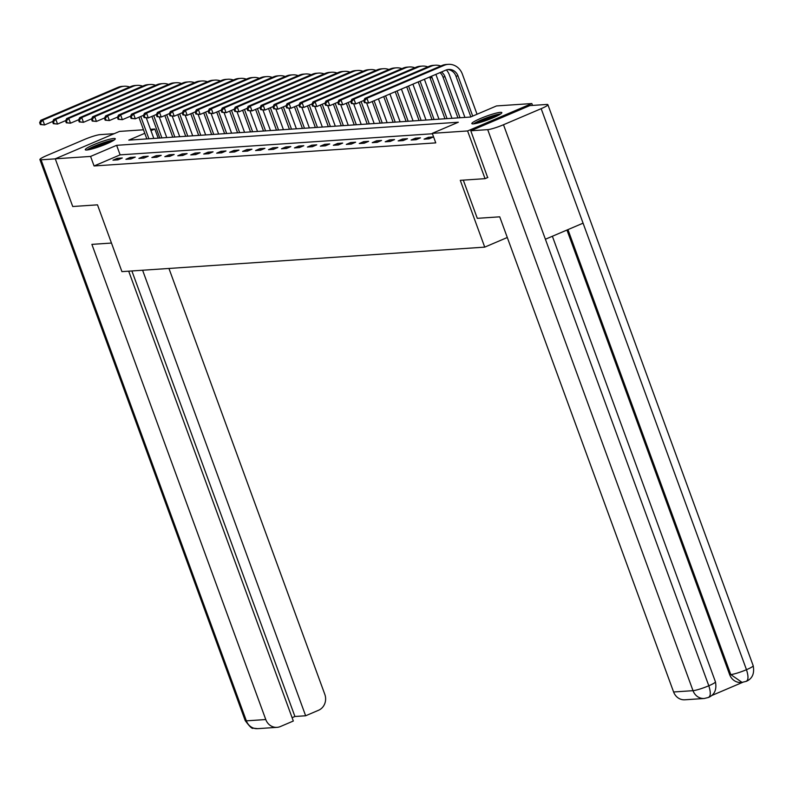 <?xml version="1.0" encoding="UTF-8"?>
<svg xmlns="http://www.w3.org/2000/svg" width="793" height="793" viewBox="0 0 793 793"><rect width="100%" height="100%" fill="white"/><g stroke="black" fill="none" stroke-linecap="round" stroke-linejoin="round"><path stroke-width="1.19" d="M473.292 123.896A15.969 1.973 159.9 0 1 471.835 123.609A15.969 1.973 159.9 0 1 483.175 117.404A15.969 1.973 159.9 0 1 500.373 112.348A15.969 1.973 159.9 0 1 501.83 112.636A15.969 1.973 159.9 0 1 490.49 118.841A15.969 1.973 159.9 0 1 473.292 123.896M86.724 150.016A15.969 1.973 159.9 0 1 85.267 149.728A15.969 1.973 159.9 0 1 96.617 143.523A15.969 1.973 159.9 0 1 113.815 138.468A15.969 1.973 159.9 0 1 115.272 138.755A15.969 1.973 159.9 0 1 103.923 144.96A15.969 1.973 159.9 0 1 86.724 150.016M487.873 177.454L485.048 178.663L460.287 180.338L484.731 247.129L121.924 271.632L97.489 204.842L72.728 206.517L55.262 158.808L119.515 131.41L143.493 129.794M150.472 129.318L154.823 129.021L150.967 130.667M158.164 138.151L154.823 129.021M144.782 133.303L128.783 140.133L470.477 117.047L496.517 105.935L531.835 103.556L467.592 130.954L432.274 133.343L458.314 122.231L116.63 145.317L90.58 156.429L55.262 158.808M532.519 105.419L531.835 103.556M484.731 247.129L507.292 237.503M432.423 133.759L120.12 154.863L94.07 165.965L435.763 142.879L432.274 133.343M112.973 160.176L117.959 159.839L122.3 157.985L117.314 158.322L112.973 160.176M125.938 159.294L130.924 158.957L135.266 157.103L130.28 157.44L125.938 159.294M138.904 158.422L143.89 158.085L148.232 156.231L143.246 156.568L138.904 158.422M151.869 157.539L156.855 157.202L161.197 155.359L156.211 155.696L151.869 157.539M164.825 156.667L169.811 156.33L174.153 154.476L169.167 154.813L164.825 156.667M177.791 155.795L182.777 155.458L187.118 153.604L182.132 153.941L177.791 155.795M190.756 154.913L195.742 154.576L200.084 152.732L195.098 153.069L190.756 154.913M203.722 154.04L208.708 153.703L213.049 151.85L208.063 152.187L203.722 154.04M216.677 153.168L221.663 152.831L226.005 150.977L221.019 151.314L216.677 153.168M229.643 152.286L234.629 151.949L238.971 150.105L233.985 150.442L229.643 152.286M242.608 151.413L247.594 151.076L251.936 149.223L246.95 149.56L242.608 151.413M255.574 150.541L260.56 150.204L264.902 148.35L259.916 148.688L255.574 150.541M268.53 149.659L273.516 149.322L277.857 147.478L272.871 147.805L268.53 149.659M281.495 148.787L286.481 148.45L290.823 146.596L285.837 146.933L281.495 148.787M294.461 147.914L299.447 147.577L303.788 145.724L298.802 146.061L294.461 147.914M307.426 147.032L312.412 146.695L316.754 144.841L311.768 145.178L307.426 147.032M320.382 146.16L325.368 145.823L329.71 143.969L324.724 144.306L320.382 146.16M333.347 145.278L338.333 144.95L342.675 143.097L337.689 143.434L333.347 145.278M346.313 144.405L351.299 144.068L355.641 142.215L350.655 142.552L346.313 144.405M359.279 143.533L364.265 143.196L368.606 141.342L363.62 141.679L359.279 143.533M372.234 142.651L377.22 142.314L381.562 140.47L376.576 140.807L372.234 142.651M385.2 141.778L390.186 141.441L394.527 139.588L389.541 139.925L385.2 141.778M398.165 140.906L403.151 140.569L407.493 138.716L402.507 139.053L398.165 140.906M411.131 140.024L416.117 139.687L420.459 137.843L415.473 138.18L411.131 140.024M424.086 139.152L429.072 138.815L433.414 136.961L428.428 137.298L424.086 139.152M485.048 178.663L467.592 130.954M94.07 165.965L90.58 156.429M120.12 154.863L116.63 145.317M117.879 159.839L117.314 158.322M130.835 158.967L130.28 157.44M143.801 158.085L143.246 156.568M156.766 157.212L156.211 155.696M169.732 156.34L169.167 154.813M182.687 155.458L182.132 153.941M195.653 154.585L195.098 153.069M208.618 153.713L208.063 152.187M221.574 152.831L221.019 151.314M234.54 151.959L233.985 150.442M247.505 151.086L246.95 149.56M260.471 150.204L259.916 148.688M273.426 149.332L272.871 147.805M286.392 148.46L285.837 146.933M299.358 147.577L298.802 146.061M312.323 146.705L311.768 145.178M325.279 145.823L324.724 144.306M338.244 144.95L337.689 143.434M351.21 144.078L350.655 142.552M364.175 143.196L363.62 141.679M377.131 142.324L376.576 140.807M390.097 141.451L389.541 139.925M403.062 140.569L402.507 139.053M416.028 139.697L415.473 138.18M428.983 138.825L428.428 137.298M146.348 118.058L153.812 138.438M146.834 138.914L138.914 117.275M148.915 138.775L140.757 116.482M52.774 121.438L44.586 124.937L40.344 124.56L41.177 124.511L40.483 122.598L39.65 122.657L40.344 124.56M39.65 122.657L40.76 120.308L117.939 87.389A15.354 14.026 -93.9 0 1 122.142 86.378L124.223 86.229A15.354 14.026 -93.9 0 1 129.665 87.042M40.76 120.308L42.842 120.159L120.021 87.24A15.354 14.026 -93.9 0 1 124.223 86.229M40.483 122.598L42.842 120.159L44.586 124.937L41.177 124.511M88.271 149.818A13.818 1.705 159.9 0 1 108.175 141.63A13.818 1.705 159.9 0 1 113.032 140.757M109.751 142.462A12.797 1.576 -20.1 0 0 107.977 142.889A12.797 1.576 -20.1 0 0 91.879 148.995M114.162 140.034A15.87 1.963 -20.1 0 0 109.265 141.015A15.87 1.963 -20.1 0 0 86.943 149.996M474.829 123.698A13.818 1.705 159.9 0 1 494.733 115.51A13.818 1.705 159.9 0 1 499.6 114.638M496.309 116.343A12.797 1.576 -20.1 0 0 494.545 116.769A12.797 1.576 -20.1 0 0 478.437 122.885M500.73 113.914A15.87 1.963 -20.1 0 0 495.823 114.896A15.87 1.963 -20.1 0 0 473.5 123.886M111.466 243.054L91.889 244.373L265.774 719.538A12.282 11.221 86.1 0 0 277.015 727.35A12.282 11.221 86.1 0 0 280.385 726.547L293.321 721.025L128.694 271.176M39.908 159.591A12.589 1.556 -20.1 0 0 41.058 159.819L246.365 720.847A12.282 11.221 86.1 0 0 257.616 728.658L253.175 728.152C252.352 729.173 249.696 726.666 245.225 720.619L39.908 159.591A12.589 1.556 -20.1 0 1 46.628 155.606L84.306 139.538A12.589 1.556 -20.1 0 1 100.096 134.632L114.182 133.68M41.058 159.819L55.282 158.858M292.102 717.695L294.927 716.495L305.642 715.772L318.578 710.25A12.282 11.221 86.1 0 0 324.813 694.361L168.949 268.46M305.642 715.772L142.601 270.235M294.927 716.495L131.886 270.958M463.31 180.13L477.287 218.333L499.729 216.826L673.604 691.982L693.013 690.673L487.705 129.636L470.794 130.786L487.655 177.553M487.705 129.636A12.589 1.556 -20.1 0 0 503.496 124.739L545.396 239.238L583.073 223.16L541.173 108.671L503.496 124.739M541.173 108.671A12.589 1.556 -20.1 0 0 547.884 104.686A12.589 1.556 -20.1 0 0 546.744 104.458L529.833 105.598L470.794 130.786M711.717 695.53L742.694 682.317M708 697.562C710.746 696.69 711.004 692.755 708.803 685.767A12.589 1.556 -20.1 0 1 693.013 690.673A12.282 11.221 86.1 0 0 704.253 698.484L684.855 699.793A12.282 11.221 -93.9 0 1 673.604 691.982M729.659 674.635L730.779 674.565L742.02 682.376L740.9 682.456A12.282 11.221 -93.9 0 1 729.659 674.635L566.955 230.039M567.947 229.613L730.779 674.565A12.589 1.556 -20.1 0 0 746.481 669.698C748.691 676.687 748.453 680.612 745.767 681.455M583.073 223.16L746.481 669.698A12.589 1.556 -20.1 0 0 753.191 665.714C754.619 673.485 752.339 678.689 746.342 681.326L742.02 682.376M704.253 698.484L708.575 697.434C714.612 694.727 716.892 689.523 715.435 681.821L552.374 236.255M159.314 117.186L166.778 137.566M159.799 138.041L151.879 116.393M161.881 137.893L153.723 115.609M65.74 120.566L57.542 124.055L53.309 123.688L54.142 123.629L53.448 121.725L52.616 121.775L53.309 123.688M52.616 121.775L53.726 119.426L130.904 86.506A15.354 14.026 -93.9 0 1 135.107 85.495L137.189 85.357A15.354 14.026 -93.9 0 1 142.621 86.159M53.726 119.426L55.797 119.287L132.986 86.368A15.354 14.026 -93.9 0 1 137.189 85.357M53.448 121.725L55.797 119.287L57.542 124.055L54.142 123.629M172.279 116.303L179.733 136.693M172.765 137.159L164.845 115.52M174.837 137.02L166.679 114.737M78.695 119.693L70.508 123.183L66.275 122.816L67.108 122.756L66.404 120.843L65.571 120.903L66.275 122.816M65.571 120.903L66.691 118.553L143.87 85.634A15.354 14.026 -93.9 0 1 148.073 84.623L150.145 84.484A15.354 14.026 -93.9 0 1 155.587 85.287M66.691 118.553L68.763 118.415L145.942 85.495A15.354 14.026 -93.9 0 1 150.145 84.484M66.404 120.843L68.763 118.415L70.508 123.183L67.108 122.756M185.245 115.431L192.699 135.811M185.721 136.287L177.801 114.648M187.802 136.148L179.644 113.855M91.661 118.811L83.473 122.31L79.241 121.934L80.073 121.884L79.369 119.971L78.537 120.03L79.241 121.934M78.537 120.03L79.647 117.681L156.836 84.752A15.354 14.026 -93.9 0 1 161.029 83.751L163.11 83.602A15.354 14.026 -93.9 0 1 168.552 84.415M79.647 117.681L81.729 117.533L158.907 84.613A15.354 14.026 -93.9 0 1 163.11 83.602M79.369 119.971L81.729 117.533L83.473 122.31L80.073 121.884M198.2 114.559L205.665 134.939M198.686 135.415L190.766 113.766M200.768 135.266L192.61 112.983M104.626 117.939L96.439 121.428L92.196 121.061L93.029 121.002L92.335 119.099L91.502 119.148L92.196 121.061M91.502 119.148L92.612 116.799L169.791 83.88A15.354 14.026 -93.9 0 1 173.994 82.868L176.076 82.73A15.354 14.026 -93.9 0 1 181.518 83.533M92.612 116.799L94.694 116.66L171.873 83.741A15.354 14.026 -93.9 0 1 176.076 82.73M92.335 119.099L94.694 116.66L96.439 121.428L93.029 121.002M211.166 113.677L218.63 134.067M211.652 134.532L203.732 112.893M213.733 134.394L205.575 112.11M117.592 117.067L109.394 120.556L105.162 120.189L105.994 120.13L105.3 118.216L104.468 118.276L105.162 120.189M104.468 118.276L105.578 115.927L182.757 83.007A15.354 14.026 -93.9 0 1 186.96 81.996L189.041 81.857A15.354 14.026 -93.9 0 1 194.473 82.66M105.578 115.927L107.65 115.788L184.838 82.868A15.354 14.026 -93.9 0 1 189.041 81.857M105.3 118.216L107.65 115.788L109.394 120.556L105.994 120.13M224.132 112.804L231.586 133.184M224.617 133.66L216.697 112.021M226.689 133.521L218.531 111.228M130.548 116.184L122.36 119.684L118.127 119.307L118.96 119.257L118.256 117.344L117.423 117.404L118.127 119.307M117.423 117.404L118.534 115.044L195.722 82.125A15.354 14.026 -93.9 0 1 199.925 81.114L201.997 80.975A15.354 14.026 -93.9 0 1 207.439 81.788M118.534 115.044L120.615 114.906L197.794 81.986A15.354 14.026 -93.9 0 1 201.997 80.975M118.256 117.344L120.615 114.906L122.36 119.684L118.96 119.257M237.097 111.932L244.551 132.312M237.573 132.778L229.653 111.139M239.655 132.639L231.497 110.356M143.513 115.312L135.325 118.801L131.093 118.435L131.916 118.375L131.222 116.472L130.389 116.521L131.093 118.435M130.389 116.521L131.499 114.172L208.688 81.253A15.354 14.026 -93.9 0 1 212.881 80.242L214.962 80.103A15.354 14.026 -93.9 0 1 220.404 80.906M131.499 114.172L133.581 114.033L210.76 81.114A15.354 14.026 -93.9 0 1 214.962 80.103M131.222 116.472L133.581 114.033L135.325 118.801L131.916 118.375M250.053 111.05L257.517 131.44M250.538 131.906L242.618 110.267M252.62 131.767L244.462 109.484M156.479 114.43L148.291 117.929L144.048 117.562L144.881 117.503L144.187 115.59L143.355 115.649L144.048 117.562M143.355 115.649L144.465 113.3L221.643 80.38A15.354 14.026 -93.9 0 1 225.846 79.369L227.928 79.231A15.354 14.026 -93.9 0 1 233.37 80.034M144.465 113.3L146.546 113.161L223.725 80.242A15.354 14.026 -93.9 0 1 227.928 79.231M144.187 115.59L146.546 113.161L148.291 117.929L144.881 117.503M263.018 110.177L270.482 130.558M263.504 131.033L255.584 109.384M265.576 130.895L257.428 108.601M169.444 113.558L161.247 117.047L157.014 116.68L157.847 116.621L157.153 114.717L156.32 114.777L157.014 116.68M156.32 114.777L157.43 112.418L234.609 79.498A15.354 14.026 -93.9 0 1 238.812 78.487L240.894 78.348A15.354 14.026 -93.9 0 1 246.326 79.161M157.43 112.418L159.502 112.279L236.691 79.359A15.354 14.026 -93.9 0 1 240.894 78.348M157.153 114.717L159.502 112.279L161.247 117.047L157.847 116.621M275.984 109.295L283.438 129.685M276.47 130.151L268.549 108.512M278.541 130.012L270.383 107.729M182.4 112.685L174.212 116.174L169.98 115.808L170.812 115.748L170.108 113.845L169.276 113.895L169.98 115.808M169.276 113.895L170.386 111.545L247.575 78.626A15.354 14.026 -93.9 0 1 251.778 77.615L253.849 77.476A15.354 14.026 -93.9 0 1 259.291 78.279M170.386 111.545L172.468 111.407L249.646 78.487A15.354 14.026 -93.9 0 1 253.849 77.476M170.108 113.845L172.468 111.407L174.212 116.174L170.812 115.748M288.949 108.423L296.404 128.803M289.425 129.279L281.505 107.64M291.507 129.14L283.349 106.857M195.365 111.803L187.178 115.302L182.945 114.926L183.768 114.876L183.074 112.963L182.241 113.022L182.945 114.926M182.241 113.022L183.352 110.673L260.54 77.754A15.354 14.026 -93.9 0 1 264.733 76.743L266.815 76.604A15.354 14.026 -93.9 0 1 272.257 77.407M183.352 110.673L185.433 110.534L262.612 77.605A15.354 14.026 -93.9 0 1 266.815 76.604M183.074 112.963L185.433 110.534L187.178 115.302L183.768 114.876M301.905 107.551L309.369 127.931M302.391 128.407L294.471 106.758M304.472 128.268L296.314 105.975M208.331 110.931L200.143 114.42L195.901 114.053L196.733 113.994L196.04 112.091L195.207 112.15L195.901 114.053M195.207 112.15L196.317 109.791L273.496 76.871A15.354 14.026 -93.9 0 1 277.699 75.86L279.78 75.722A15.354 14.026 -93.9 0 1 285.222 76.525M196.317 109.791L198.399 109.652L275.577 76.733A15.354 14.026 -93.9 0 1 279.78 75.722M196.04 112.091L198.399 109.652L200.143 114.42L196.733 113.994M314.871 106.668L322.335 127.058M315.356 127.524L307.436 105.885M317.428 127.386L309.28 105.102M221.297 110.058L213.099 113.548L208.866 113.181L209.699 113.121L209.005 111.218L208.172 111.268L208.866 113.181M208.172 111.268L209.283 108.919L286.461 75.999A15.354 14.026 -93.9 0 1 290.664 74.988L292.746 74.849A15.354 14.026 -93.9 0 1 298.178 75.652M209.283 108.919L211.354 108.78L288.543 75.86A15.354 14.026 -93.9 0 1 292.746 74.849M209.005 111.218L211.354 108.78L213.099 113.548L209.699 113.121M327.836 105.796L335.29 126.176M328.322 126.652L320.402 105.013M330.394 126.513L322.236 104.22M234.252 109.176L226.064 112.675L221.832 112.299L222.664 112.249L221.961 110.336L221.128 110.396L221.832 112.299M221.128 110.396L222.238 108.046L299.427 75.127A15.354 14.026 -93.9 0 1 303.63 74.116L305.701 73.967A15.354 14.026 -93.9 0 1 311.143 74.78M222.238 108.046L224.32 107.898L301.499 74.978A15.354 14.026 -93.9 0 1 305.701 73.967M221.961 110.336L224.32 107.898L226.064 112.675L222.664 112.249M340.802 104.924L348.256 125.304M341.277 125.78L333.357 104.131M343.359 125.631L335.201 103.348M247.218 108.304L239.03 111.793L234.797 111.426L235.62 111.367L234.926 109.464L234.094 109.523L234.797 111.426M234.094 109.523L235.204 107.164L312.383 74.245A15.354 14.026 -93.9 0 1 316.585 73.234L318.667 73.095A15.354 14.026 -93.9 0 1 324.109 73.898M235.204 107.164L237.285 107.025L314.464 74.106A15.354 14.026 -93.9 0 1 318.667 73.095M234.926 109.464L237.285 107.025L239.03 111.793L235.62 111.367M353.757 104.042L361.221 124.432M354.243 124.897L346.323 103.259M356.325 124.759L348.167 102.475M260.183 107.432L251.996 110.921L247.753 110.554L248.586 110.495L247.892 108.582L247.059 108.641L247.753 110.554M247.059 108.641L248.169 106.292L325.348 73.372A15.354 14.026 -93.9 0 1 329.551 72.361L331.633 72.222A15.354 14.026 -93.9 0 1 337.075 73.025M248.169 106.292L250.251 106.153L327.43 73.234A15.354 14.026 -93.9 0 1 331.633 72.222M247.892 108.582L250.251 106.153L251.996 110.921L248.586 110.495M366.723 103.169L374.187 123.549M367.209 124.025L359.288 102.386M369.28 123.886L361.132 101.593M273.149 106.549L264.951 110.049L260.719 109.672L261.551 109.622L260.847 107.709L260.025 107.769L260.719 109.672M260.025 107.769L261.135 105.419L338.314 72.5A15.354 14.026 -93.9 0 1 342.517 71.489L344.588 71.34A15.354 14.026 -93.9 0 1 350.03 72.153M261.135 105.419L263.207 105.271L340.395 72.351A15.354 14.026 -93.9 0 1 344.588 71.34M260.847 107.709L263.207 105.271L264.951 110.049L261.551 109.622M378.43 98.867L387.143 122.677M380.174 123.153L372.254 101.504M382.246 123.004L374.088 100.721M286.104 105.677L277.917 109.166L273.684 108.8L274.517 108.74L273.813 106.837L272.98 106.886L273.684 108.8M272.98 106.886L274.091 104.537L351.279 71.618A15.354 14.026 -93.9 0 1 355.482 70.607L357.554 70.468A15.354 14.026 -93.9 0 1 362.996 71.271M274.091 104.537L276.172 104.398L353.351 71.479A15.354 14.026 -93.9 0 1 357.554 70.468M273.813 106.837L276.172 104.398L277.917 109.166L274.517 108.74M389.918 93.97L400.108 121.805M393.13 122.271L383.743 96.607M395.211 122.132L385.586 95.824M299.07 104.805L290.882 108.294L286.65 107.927L287.472 107.868L286.779 105.955L285.946 106.014L286.65 107.927M285.946 106.014L287.056 103.665L364.235 70.746A15.354 14.026 -93.9 0 1 368.438 69.734L370.519 69.596A15.354 14.026 -93.9 0 1 375.961 70.399M287.056 103.665L289.138 103.526L366.316 70.607A15.354 14.026 -93.9 0 1 370.519 69.596M286.779 105.955L289.138 103.526L290.882 108.294L287.472 107.868M401.417 89.064L413.074 120.923M406.095 121.398L395.231 91.701M408.177 121.26L397.075 90.917M312.036 103.923L303.848 107.422L299.605 107.045L300.438 106.996L299.744 105.082L298.911 105.142L299.605 107.045M298.911 105.142L300.022 102.783L377.2 69.863A15.354 14.026 -93.9 0 1 381.403 68.852L383.485 68.713A15.354 14.026 -93.9 0 1 388.917 69.526M300.022 102.783L302.093 102.644L379.282 69.725A15.354 14.026 -93.9 0 1 383.485 68.713M299.744 105.082L302.093 102.644L303.848 107.422L300.438 106.996M412.905 84.167L426.029 120.05M419.061 120.516L406.72 86.804M421.133 120.377L408.564 86.021M325.001 103.05L316.803 106.54L312.571 106.173L313.404 106.113L312.7 104.21L311.877 104.26L312.571 106.173M311.877 104.26L312.987 101.91L390.166 68.991A15.354 14.026 -93.9 0 1 394.369 67.98L396.441 67.841A15.354 14.026 -93.9 0 1 401.882 68.644M312.987 101.91L315.059 101.772L392.248 68.852A15.354 14.026 -93.9 0 1 396.441 67.841M312.7 104.21L315.059 101.772L316.803 106.54L313.404 106.113M424.394 79.27L438.995 119.178M432.026 119.644L418.208 81.907M434.098 119.505L420.052 81.114M337.957 102.178L329.769 105.667L325.536 105.3L326.369 105.241L325.665 103.328L324.833 103.387L325.536 105.3M324.833 103.387L325.943 101.038L403.131 68.119A15.354 14.026 -93.9 0 1 407.334 67.108L409.406 66.969A15.354 14.026 -93.9 0 1 414.848 67.772M325.943 101.038L328.024 100.899L405.203 67.98A15.354 14.026 -93.9 0 1 409.406 66.969M325.665 103.328L328.024 100.899L329.769 105.667L326.369 105.241M435.813 74.393A15.354 14.026 -93.9 0 1 436.428 75.86L451.96 118.296M444.982 118.772L430.014 77.853A10.24 9.357 86.1 0 0 429.667 77.02M447.064 118.633L432.086 77.714A10.24 9.357 86.1 0 0 431.432 76.267M350.922 101.296L342.735 104.795L338.502 104.418L339.325 104.369L338.631 102.456L337.798 102.515L338.502 104.418M337.798 102.515L338.908 100.156L416.087 67.236A15.354 14.026 -93.9 0 1 420.29 66.225L422.372 66.087A15.354 14.026 -93.9 0 1 427.814 66.899M338.908 100.156L340.99 100.017L418.169 67.098A15.354 14.026 -93.9 0 1 422.372 66.087M338.631 102.456L340.99 100.017L342.735 104.795L339.325 104.369M446.38 69.913A15.354 14.026 -93.9 0 1 449.393 74.978L464.926 117.423M457.948 117.889L442.97 76.971A10.24 9.357 86.1 0 0 439.976 72.619M460.029 117.751L445.051 76.832A10.24 9.357 86.1 0 0 441.433 71.994M363.888 100.424L355.7 103.913L351.458 103.546L352.29 103.487L351.596 101.583L350.764 101.633L351.458 103.546M350.764 101.633L351.874 99.284L429.053 66.364A15.354 14.026 -93.9 0 1 433.256 65.353L435.337 65.214A15.354 14.026 -93.9 0 1 440.769 66.017M351.874 99.284L353.946 99.145L431.134 66.225A15.354 14.026 -93.9 0 1 435.337 65.214M351.596 101.583L353.946 99.145L355.7 103.913L352.29 103.487M363.729 100.761L364.423 102.664L365.256 102.614L364.552 100.701L363.729 100.761L364.839 98.411L366.911 98.273L444.1 65.353A15.354 14.026 -93.9 0 1 448.293 64.342A15.354 14.026 -93.9 0 1 462.359 74.106L477.049 114.242M470.864 116.878L455.935 76.098A10.24 9.357 86.1 0 0 447.609 69.576M472.707 116.095L458.017 75.959A10.24 9.357 86.1 0 0 448.64 69.447A10.24 9.357 86.1 0 0 445.844 70.121L368.656 103.04L364.423 102.664M364.839 98.411L442.018 65.492A15.354 14.026 -93.9 0 1 446.221 64.481L448.293 64.342M364.552 100.701L366.911 98.273L368.656 103.04L365.256 102.614M117.939 87.389L120.021 87.24M245.225 720.619A12.589 1.556 -20.1 0 0 246.365 720.847L265.774 719.538M715.435 681.821A12.589 1.556 -20.1 0 1 708.803 685.767L545.396 239.238M130.904 86.506L132.986 86.368M143.87 85.634L145.942 85.495M156.836 84.752L158.907 84.613M169.791 83.88L171.873 83.741M182.757 83.007L184.838 82.868M195.722 82.125L197.794 81.986M208.688 81.253L210.76 81.114M221.643 80.38L223.725 80.242M234.609 79.498L236.691 79.359M247.575 78.626L249.646 78.487M260.54 77.754L262.612 77.605M273.496 76.871L275.577 76.733M286.461 75.999L288.543 75.86M299.427 75.127L301.499 74.978M312.383 74.245L314.464 74.106M325.348 73.372L327.43 73.234M338.314 72.5L340.395 72.351M351.279 71.618L353.351 71.479M364.235 70.746L366.316 70.607M377.2 69.863L379.282 69.725M390.166 68.991L392.248 68.852M403.131 68.119L405.203 67.98M430.014 77.853L432.086 77.714M416.087 67.236L418.169 67.098M442.97 76.971L445.051 76.832M429.053 66.364L431.134 66.225M455.935 76.098L458.017 75.959M442.018 65.492L444.1 65.353M277.015 727.35L257.616 728.658M753.191 665.714L547.884 104.686"/></g></svg>
